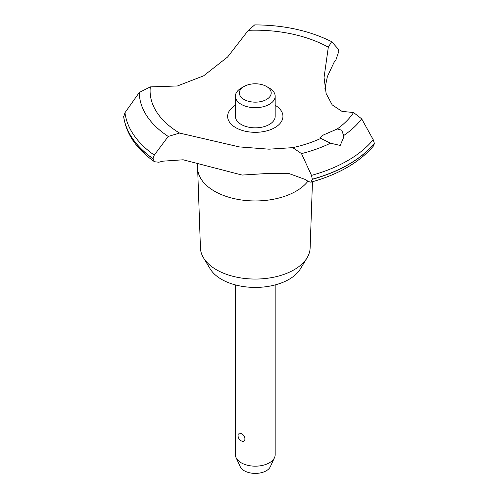<?xml version="1.0" encoding="UTF-8"?>
<svg xmlns="http://www.w3.org/2000/svg" width="498" height="498" viewBox="0 0 498 498"><rect width="100%" height="100%" fill="white"/><g stroke="black" fill="none" stroke-linecap="round" stroke-linejoin="round"><path stroke-width="0.75" d="M312.464 181.745L310.13 248.029A54.855 31.667 180 0 1 307.073 257.827A54.855 31.667 180 0 1 216.499 269.779A54.855 31.667 180 0 1 203.501 257.827A54.855 31.667 180 0 1 200.445 248.029L197.638 168.336A57.662 33.291 180 0 1 197.625 167.658L196.978 162.261M307.073 257.827L300.338 268.957A47.721 27.552 180 0 1 221.542 279.353A47.721 27.552 180 0 1 210.237 268.957L203.501 257.827M307.938 181.235A57.662 33.291 180 0 1 296.061 191.201A57.662 33.291 180 0 1 214.514 191.201A57.662 33.291 180 0 1 197.638 168.336M248.328 30.316A105.184 60.731 180 0 1 328.313 47.198L331.649 41.689C309.345 30.577 283.692 24.981 254.702 24.9L248.328 30.316L227.605 57.002L203.632 75.821L177.419 85.973L150.334 86.889L139.297 92.466L124.973 112.697L123.685 116.924C126.355 134.199 136.626 149.139 154.492 161.744L153.017 158.787L154.262 155.115L168.231 136.44L179.579 133.066L239.27 146.904L269.007 149.176L292.762 147.651L301.489 153.608L311.493 175.377L312.346 179.317L310.833 182.2L308.299 181.49A125.266 72.322 0 0 0 305.324 179.498L288.323 173.298L269.835 173.329L242.115 175.066L183.171 159.79L163.014 161.159A125.266 72.322 0 0 0 158.856 162.23L154.492 161.744M331.649 41.689L338.136 48.96L338.789 51.406L335.87 60.034A125.266 72.322 0 0 0 334.015 62.437L327.404 76.518L324.939 88.463M310.833 182.2C338.559 174.493 359.481 162.367 373.593 145.827L374.353 143.387A132.026 76.225 180 0 1 348.644 164.346A132.026 76.225 180 0 1 312.346 179.187M374.353 143.517A132.026 76.225 180 0 1 348.644 164.477A132.026 76.225 180 0 1 312.346 179.317M301.489 153.608A115.99 66.969 180 0 0 330.448 143.194L319.841 137.89L323.339 135.02L337.271 128.957L341.759 130.233L343.632 135.581L343.701 137.292L340.209 145.447L330.448 143.187M235.405 284.918L235.405 454.693A19.883 11.479 0 0 0 236.071 457.65A19.883 11.479 0 0 0 241.225 462.81A19.883 11.479 0 0 0 260.448 465.779A19.883 11.479 0 0 0 274.504 457.65A19.883 11.479 0 0 0 275.17 454.693L275.17 284.918M238.293 433.995L241.225 433.59C246.149 435.476 246.149 443.562 241.225 440.848L241.555 441.016A5.964 5.964 0 0 1 238.293 433.995M274.504 457.65L270.302 466.744A15.544 8.97 180 0 1 259.321 473.1A15.544 8.97 180 0 1 244.3 470.778A15.544 8.97 180 0 1 240.266 466.744L236.071 457.65M266.536 86.478A15.905 9.182 0 0 0 244.039 86.478A15.905 9.182 0 0 0 244.039 99.469A15.905 9.182 0 0 0 266.536 99.469A15.905 9.182 0 0 0 266.536 86.478L269.35 88.102L266.536 86.478M269.35 88.102L269.35 88.102A19.883 11.479 180 0 1 275.17 96.22A19.883 11.479 180 0 1 262.894 106.827A19.883 11.479 180 0 1 241.225 104.337A19.883 11.479 180 0 1 235.405 96.22A19.883 11.479 180 0 1 241.225 88.102L244.039 86.478M275.17 96.22L275.17 116.351A19.883 11.479 180 0 1 262.894 126.959A19.883 11.479 180 0 1 241.225 124.469A19.883 11.479 180 0 1 235.405 116.351L235.405 96.22M373.232 139.733L361.679 118.86L353.574 112.542L341.964 111.359L332.185 104.866L326.134 93.524L324.049 77.52L328.313 47.198M321.185 138.239A105.184 60.731 180 0 1 292.762 147.651M179.579 133.066A105.184 60.731 180 0 1 150.334 86.889M353.574 112.542A105.184 60.731 180 0 1 337.271 128.957M275.17 105.259A27.651 15.967 180 0 1 274.84 127.644A27.651 15.967 180 0 1 235.903 127.737A27.651 15.967 180 0 1 235.405 105.259M374.353 143.387L373.226 139.739A130.65 75.428 180 0 1 347.672 160.624A130.65 75.428 180 0 1 311.499 175.377M153.017 158.787A132.026 76.225 180 0 1 123.647 116.445M153.017 158.657A132.026 76.225 180 0 1 123.647 116.314M361.679 118.86A115.99 66.969 180 0 1 343.632 135.581M154.262 155.115A130.65 75.428 180 0 1 124.973 112.697M168.231 136.44A115.99 66.969 180 0 1 139.297 92.466"/></g></svg>
